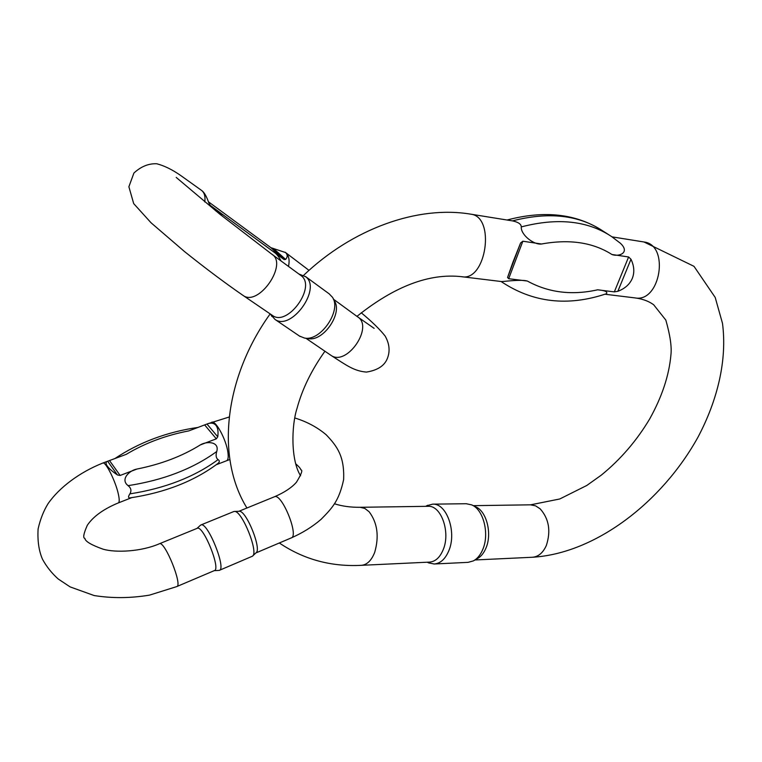 <?xml version="1.0" encoding="UTF-8"?>
<svg xmlns="http://www.w3.org/2000/svg" width="762" height="762" viewBox="0 0 762 762"><rect width="100%" height="100%" fill="white"/><g stroke="black" fill="none" stroke-linecap="round" stroke-linejoin="round"><path stroke-width="1.14" d="M215.503 210.693L223.647 215.255L284.074 259.547L270.91 247.688L208.436 201.787M210.026 205.188L223.647 215.255M210.455 205.588L208.893 203.102C206.883 197.234 204.768 193.262 202.559 191.195L201.787 190.586M270.91 247.688L285.483 252.517C287.703 254.556 287.76 256.87 285.645 259.442L284.074 259.547M272.082 250.755C275.796 252.87 278.759 256.251 280.978 260.89M272.053 315.192L272.701 315.63C287.636 326.565 316.163 287.284 301.514 275.939L272.301 254.556M299.399 336.013L304.457 338.052L308.324 338.604C323.326 341.928 343.176 312.82 334.223 300.685L333.261 298.856M304.457 338.052C320.583 341.633 342.024 310.22 332.375 297.17L329.213 293.875L305.448 276.482M298.971 274.025L305.905 276.873C321.688 289.036 291.113 331.194 275.034 319.449L271.024 314.906M628.612 256.975L630.984 259.242C634.222 266.052 634.66 272.434 632.298 278.406C629.764 284.302 624.945 288.598 617.849 291.303L614.334 291.884L628.612 256.975L611.915 254.489C618.706 257.185 630.584 252.717 620.401 243.269L611.572 236.544C587.683 220.694 557.584 217.494 521.284 226.914C520.617 234.686 533.81 245.145 541.534 244.002L522.846 241.221L508.683 278.711L507.559 277.473L512.902 262.271L520.598 242.935L522.846 241.221M614.334 291.884L597.646 289.808C604.923 290.465 607.857 291.77 606.447 293.722C567.823 306.743 532.705 302.676 501.101 281.521M521.284 226.914C521.198 224.104 518.255 222.094 512.455 220.885L470.764 214.17C417.614 205.207 352.473 228.724 303.628 275.32M508.683 278.711L527.342 281.035C521.179 279.321 506.454 281.292 501.596 281.569L461.953 276.73M427.958 506.311L428.13 506.311C441.093 505.235 450.694 532.076 443.236 549.592C439.969 557.47 435.407 561.642 429.558 562.108L361.474 565.318M472.297 505.177L475.621 506.787C486.518 511.092 492.29 533.41 486.042 547.878C483.88 553.126 480.908 556.755 477.136 558.765L474.231 560.403M434.359 563.985L468.049 562.356L473.297 560.927C477.355 558.775 480.546 554.86 482.879 549.202C489.604 533.591 483.384 509.502 471.688 504.882L466.201 503.72M426.844 505.711L432.625 504.158C446.561 503.015 456.914 531.8 448.885 550.583C445.36 559.013 440.455 563.48 434.178 563.994L428.654 562.861M128.092 485.651C119.929 479.412 129.502 470.297 137.017 469.03L120.139 475.459L117.424 474.964C112.538 471.63 109.156 468.668 107.28 466.077C105.642 463.706 105.651 462.134 107.309 461.362L126.225 454.352C144.999 443.113 165.868 435.293 188.843 430.892L207.664 423.767C211.207 422.586 213.941 423.072 215.865 425.234C217.837 427.663 218.475 431.521 217.761 436.807L216.322 438.826L200.311 444.922C206.359 441.103 219.751 441.284 216.751 451.495C192.91 468.82 163.354 480.203 128.092 485.651C131.102 488.051 131.693 490.785 129.873 493.862C164.973 488.413 194.377 477.002 218.094 459.619C216.037 458.114 215.589 455.409 216.751 451.495M218.094 459.619C219.799 460.743 219.723 462.029 217.884 463.496C194.196 481.213 164.925 492.681 130.073 497.891C128.13 498.024 128.064 496.681 129.873 493.862M211.588 422.3L211.817 422.215C215.751 420.291 226.076 439.36 227.848 451.971C228.61 457.181 228.162 460.115 226.505 460.772L216.218 464.744M118.415 502.882L131.74 497.653M239.097 511.292L239.173 511.292C246.183 509.997 262.252 549.888 255.918 552.888L252.765 555.869M197.053 528.371L197.282 528.285C203.368 525.132 221.285 569.709 214.293 570.624L176.879 586.53M200.254 525.428L200.977 524.932C207.597 521.503 226.838 569.366 219.246 570.376L214.179 570.671M219.475 570.281L252.393 556.222C259.156 553.06 241.83 510.035 234.372 511.435L233.591 511.626M204.768 201.93C205.53 196.358 204.378 192.462 201.32 190.243L180.994 175.708C172.45 169.716 164.382 165.745 156.801 163.773C148.647 163.392 141.018 166.487 133.912 173.041L128.883 186.766L133.702 203.625L151.095 222.828L184.452 251.498C205.235 268.157 224.838 282.845 243.249 295.561L272.701 315.63M288.503 266.376C289.912 259.737 288.788 255.003 285.102 252.203M176.213 177.413L219.837 214.189L271.672 254.089C288.455 263.604 258.851 306.838 243.249 295.561M333.432 299.19L357.388 316.678C374.304 326.488 346.853 366.779 330.994 355.368L330.346 354.921M273.472 248.498L285.645 259.442M604.933 294.227L635.07 297.913C660.463 302.905 669.874 244.812 643.976 241.983L643.747 241.945M356.959 316.363C394.602 286.226 429.52 273.006 461.724 276.701C486.223 281.826 495.814 216.694 470.764 214.17M428.13 506.311L360.102 507.292L364.788 508.416L369.151 511.778C377.438 522.837 379.286 536.362 374.704 552.345C371.475 560.527 367.017 564.852 361.312 565.328C331.032 566.89 303.705 559.432 279.321 542.973M530.438 504.825L535.562 505.835L540.182 508.854C548.983 518.817 551.04 531.019 546.344 545.459C543.02 552.86 538.353 556.793 532.352 557.26L475.012 559.965M527.342 281.035C548.449 292.637 571.891 295.561 597.646 289.808M611.915 254.489C592.95 242.402 569.49 238.906 541.534 244.002M608.686 234.696L602.542 230.762C578.634 214.922 548.602 211.626 512.455 220.885M507.559 277.473L520.598 242.935M630.984 259.242L617.849 291.303M118.396 494.3C119.529 499.577 119.482 502.453 118.243 502.939C103.508 509.073 93.202 516.512 87.325 525.256C83.591 533.676 82.772 538.048 84.887 538.382C85.211 541.382 91.297 544.992 103.165 549.212C115.738 552.86 141.218 551.717 159.477 543.725C164.906 540.839 183.032 585.997 176.689 586.616L149.562 595.112C130.512 598.275 112.033 598.418 94.136 595.541L70.123 586.902L58.207 578.987C51.73 573.176 46.501 566.595 42.501 559.241C38.881 550.926 37.414 540.829 38.1 528.952C40.31 519.227 43.624 510.816 48.044 503.701C59.179 487.604 79.419 472.354 102.86 463.029C105.728 461.486 115.729 481.546 118.396 494.3M294.808 417.976C306.838 421.662 317.316 427.272 326.222 434.807C337.404 446.484 344.548 456.581 343.633 479.593C339.071 500.863 332.261 507.978 321.126 519.303C312.553 526.704 302.562 532.914 291.151 537.953C299.399 536.438 281.921 493.071 274.539 496.729L274.263 496.834M109.538 460.61L120.139 475.459M137.017 469.03C161.182 464.201 182.28 456.162 200.311 444.922M216.322 438.826L204.683 424.958M206.988 424.024L217.761 436.807M117.424 474.964L107.652 461.239M357.388 316.678L374.123 328.355M305.895 338.261L330.994 355.368C347.053 365.731 354.082 371.008 366.408 372.085C377.352 370.322 384.286 365.912 387.201 358.845C390.249 351.52 389.563 343.929 385.153 336.061C379.79 329.279 371.818 321.516 361.245 312.782M309.01 270.358L285.14 252.232M300.104 336.49L275.034 319.449M270.615 314.211L271.948 316.497M259.499 239.306L209.864 202.835M532.524 557.251C595.551 553.45 662.007 502.148 697.973 437.188C717.718 399.888 727.262 359.807 722.49 323.355L715.204 297.447L693.992 266.329L643.976 241.983L612.038 236.858M324.926 351.234C311.553 370.027 302.257 389.049 297.047 408.299C291.398 425.491 290.665 460.315 300.59 475.745M270.158 313.896C224.657 377.161 215.284 456.886 246.936 507.997M334.537 503.806C342.252 506.244 350.777 507.406 360.102 507.292M473.278 505.654L530.619 504.825L559.775 498.977L586.778 485.48L601.275 475.155C620.582 459.429 636.737 440.665 649.729 418.862C662.035 396.726 669.103 375.38 670.931 354.825C671.836 346.72 670.141 335.147 665.836 320.107L653.691 304.79C648.929 301.257 642.804 298.98 635.317 297.942M466.382 503.72L432.625 504.158M427.168 562.223L429.244 563.108M425.587 506.349L427.758 505.254M602.542 230.762C576.234 213.722 544.42 210.131 507.13 220.008M229.191 417.014L207.664 423.767M107.309 461.362L102.86 463.029M295.885 463.934C298.894 466.563 300.552 468.535 300.876 469.849C302.943 469.916 301.466 474.04 296.437 482.232C291.741 487.632 284.436 492.462 274.539 496.729L238.849 511.302M291.151 537.953L255.842 552.955M197.282 528.285L159.477 543.725M226.505 460.772L229.838 459.543M200.977 524.932L233.858 511.521M239.173 511.292L234.372 511.435M196.987 528.399L200.606 525.104M198.215 427.387C167.002 431.902 139.179 442.331 114.738 458.657"/></g></svg>
